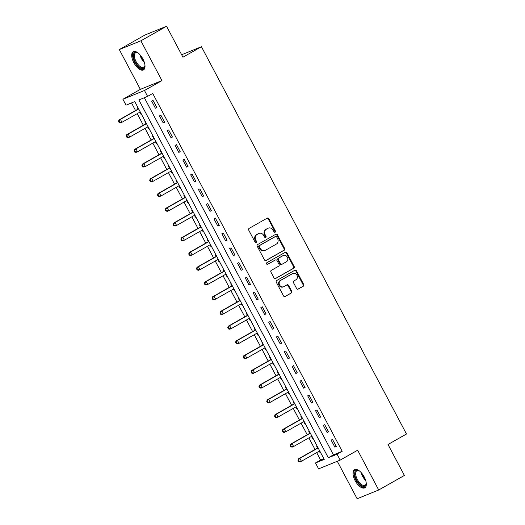 <?xml version="1.0" encoding="UTF-8"?>
<svg xmlns="http://www.w3.org/2000/svg" width="525" height="525" viewBox="0 0 525 525"><rect width="100%" height="100%" fill="white"/><g stroke="black" fill="none" stroke-linecap="round" stroke-linejoin="round"><path stroke-width="0.79" d="M275.107 232.201A0.919 0.807 67.9 0 0 275.382 230.993L268.872 218.695A1.312 1.155 67.9 0 0 267.251 218.111L249.099 228.395A1.312 1.155 67.9 0 0 248.706 230.127L255.216 242.419A0.919 0.807 67.9 0 0 256.627 241.618L255.787 240.03A4.193 3.701 67.9 0 1 257.053 234.498L258.562 233.638A4.193 3.701 67.9 0 1 258.943 233.454A4.193 3.701 67.9 0 1 263.747 235.515L264.593 237.103A0.919 0.807 67.9 0 0 266.004 236.302L265.164 234.714A4.193 3.701 67.9 0 1 266.424 229.182L267.94 228.323A4.193 3.701 67.9 0 1 268.321 228.139A4.193 3.701 67.9 0 1 273.125 230.199L273.971 231.787A0.919 0.807 67.9 0 0 275.107 232.201M274.7 232.293A0.919 0.807 67.9 0 0 274.798 231.23L268.288 218.932A1.312 1.155 67.9 0 0 267.054 218.216M255.944 242.924A0.919 0.807 67.9 0 0 256.043 241.854L255.202 240.266L255.787 240.03M265.322 237.608A0.919 0.807 67.9 0 0 265.42 236.539L264.58 234.951L265.164 234.714M364.199 476.91A10.421 4.876 -119.5 0 0 354.513 469.685A10.421 4.876 -119.5 0 0 355.103 480.598A10.421 4.876 -119.5 0 0 364.79 487.817A10.421 4.876 -119.5 0 0 364.199 476.91M142.905 58.958A10.421 4.876 -119.5 0 0 133.219 51.739A10.421 4.876 -119.5 0 0 133.809 62.646A10.421 4.876 -119.5 0 0 143.496 69.871A10.421 4.876 -119.5 0 0 142.905 58.958M296.599 288.514A1.312 1.155 67.9 0 0 298.22 289.098L303.312 286.21A1.312 1.155 67.9 0 0 303.706 284.484L296.474 270.828A1.312 1.155 67.9 0 0 294.853 270.244L276.701 280.527A1.312 1.155 67.9 0 0 276.308 282.26L283.539 295.916A1.312 1.155 67.9 0 0 285.16 296.5L291.309 293.016A1.312 1.155 67.9 0 0 291.703 291.283L288.612 285.442A1.312 1.155 67.9 0 0 286.991 284.858L283.94 286.584A3.511 3.097 67.9 0 1 283.618 286.742A3.511 3.097 67.9 0 1 279.517 284.839A3.511 3.097 67.9 0 1 280.665 280.396L292.609 273.623A3.511 3.097 67.9 0 1 292.93 273.466A3.511 3.097 67.9 0 1 297.038 275.369A3.511 3.097 67.9 0 1 295.89 279.812L293.895 280.941A1.312 1.155 67.9 0 0 293.501 282.667L296.599 288.514M337.057 454.21L340.18 460.11L318.603 468.858L315.479 462.965L324.227 459.414L134.774 101.594L126.026 105.138L122.903 99.245L144.48 90.497L147.604 96.39L138.856 99.934L328.309 457.761L337.057 454.21L342.195 451.303L152.736 93.476L147.604 96.39M166.556 26.25L140.877 40.806L119.3 49.553L144.979 34.998L166.556 26.25L182.943 57.199L201.429 46.718L406.494 434.017L388.008 444.498L404.394 475.447L378.709 490.002L357.643 450.207L340.18 460.11M119.3 49.553L140.365 89.348L161.943 80.594L140.877 40.806M161.943 80.594L144.48 90.497M284.255 250.222A1.312 1.155 67.9 0 0 284.648 248.496L277.417 234.839A1.312 1.155 67.9 0 0 275.796 234.255L257.65 244.538A1.312 1.155 67.9 0 0 257.25 246.271L264.482 259.921A1.312 1.155 67.9 0 0 266.103 260.512L283.671 250.458A1.312 1.155 67.9 0 0 284.064 248.732L276.832 235.075A1.312 1.155 67.9 0 0 275.605 234.36M286.945 252.833L294.177 266.49A1.312 1.155 67.9 0 1 293.783 268.216L275.632 278.506A1.312 1.155 67.9 0 1 274.011 277.922L270.92 272.075A1.312 1.155 67.9 0 1 271.313 270.349L278.67 266.175A1.312 1.155 67.9 0 0 279.07 264.442L277.016 260.571A1.312 1.155 67.9 0 0 275.395 259.98L267.73 264.324A0.919 0.807 67.9 0 1 266.871 262.703L285.324 252.249A1.312 1.155 67.9 0 1 286.945 252.833L286.361 253.07L293.593 266.726L294.177 266.49M337.293 461.278L357.131 498.75L378.709 490.002M144.349 97.709L333.447 454.847L342.195 451.303M151.633 101.089L155.374 108.163L156.831 107.572L153.09 100.498L151.633 101.089M159.436 115.828L163.177 122.896L164.64 122.305L160.893 115.231L159.436 115.828M167.239 130.561L170.979 137.635L172.443 137.045L168.696 129.97L167.239 130.561M175.042 145.3L178.782 152.375L180.246 151.784L176.498 144.71L175.042 145.3M182.844 160.04L186.585 167.114L188.048 166.517L184.301 159.449L182.844 160.04M190.647 174.773L194.394 181.847L195.851 181.256L192.104 174.182L190.647 174.773M198.45 189.512L202.197 196.586L203.654 195.996L199.907 188.921L198.45 189.512M206.253 204.251L210 211.326L211.457 210.735L207.71 203.661L206.253 204.251M214.056 218.984L217.803 226.058L219.26 225.468L215.512 218.393L214.056 218.984M221.858 233.723L225.606 240.798L227.062 240.207L223.315 233.133L221.858 233.723M229.661 248.463L233.408 255.537L234.865 254.947L231.118 247.872L229.661 248.463M237.464 263.196L241.211 270.27L242.668 269.679L238.921 262.605L237.464 263.196M245.267 277.935L249.014 285.009L250.471 284.419L246.724 277.344L245.267 277.935M253.07 292.674L256.817 299.749L258.274 299.158L254.527 292.084L253.07 292.674M260.873 307.414L264.62 314.482L266.077 313.891L262.329 306.817L260.873 307.414M268.675 322.147L272.423 329.221L273.879 328.63L270.132 321.556L268.675 322.147M276.478 336.886L280.225 343.96L281.682 343.37L277.935 336.295L276.478 336.886M284.281 351.625L288.028 358.7L289.485 358.102L285.738 351.035L284.281 351.625M292.084 366.358L295.831 373.433L297.288 372.842L293.541 365.767L292.084 366.358M299.887 381.098L303.634 388.172L305.091 387.581L301.343 380.507L299.887 381.098M307.689 395.837L311.437 402.911L312.893 402.321L309.146 395.246L307.689 395.837M315.492 410.57L319.239 417.644L320.696 417.053L316.949 409.979L315.492 410.57M323.295 425.309L327.042 432.383L328.499 431.793L324.752 424.718L323.295 425.309M331.098 440.048L334.845 447.123L336.302 446.532L332.561 439.458L331.098 440.048M131.519 102.907L135.555 110.532M137.215 113.656L143.358 125.265M145.018 128.395L151.161 140.004M152.821 143.135L158.963 154.744M160.624 157.868L166.766 169.477M168.427 172.607L174.569 184.216M176.229 187.346L182.372 198.955M184.032 202.079L190.175 213.688M191.835 216.818L197.977 228.427M199.638 231.558L205.78 243.167M207.441 246.297L213.583 257.906M215.243 261.03L221.393 272.639M223.046 275.769L229.195 287.378M230.849 290.509L236.998 302.118M238.652 305.242L244.801 316.851M246.455 319.981L252.604 331.59M254.257 334.72L260.407 346.329M262.06 349.453L268.209 361.062M269.863 364.192L276.012 375.802M277.666 378.932L283.815 390.541M285.469 393.665L291.618 405.274M293.272 408.404L299.421 420.013M301.074 423.143L307.223 434.752M308.877 437.883L315.026 449.492M316.68 452.616L320.618 460.051L323.866 458.732M137.53 106.805L137.051 107.002L138.068 108.918M139.801 112.193L140.798 114.076L141.278 113.879M145.333 121.544L144.854 121.734L145.871 123.657M147.604 126.925L148.601 128.809L149.08 128.618M153.136 136.277L152.657 136.474L153.674 138.39M155.407 141.665L156.404 143.548L156.883 143.351M160.939 151.016L160.46 151.213L161.477 153.129M163.209 156.404L164.207 158.287L164.686 158.091M168.742 165.756L168.262 165.946L169.28 167.869M171.012 171.143L172.01 173.02L172.489 172.83M176.544 180.488L176.065 180.685L177.082 182.602M178.815 185.876L179.812 187.76L180.292 187.563M184.347 195.228L183.868 195.425L184.885 197.341M186.618 200.616L187.615 202.499L188.094 202.302M192.15 209.967L191.671 210.164L192.688 212.08M194.421 215.355L195.418 217.232L195.897 217.042M199.953 224.707L199.474 224.897L200.491 226.813M202.223 230.088L203.221 231.971L203.7 231.774M207.762 239.439L207.277 239.636L208.294 241.552M210.026 244.827L211.024 246.711L211.503 246.514M215.565 254.179L215.079 254.376L216.097 256.292M217.829 259.567L218.827 261.45L219.306 261.253M223.368 268.918L222.882 269.108L223.899 271.031M225.632 274.299L226.629 276.183L227.108 275.993M231.171 283.651L230.685 283.848L231.702 285.764M233.435 289.039L234.432 290.922L234.911 290.725M238.973 298.39L238.488 298.587L239.505 300.503M241.238 303.778L242.235 305.662L242.714 305.465M246.776 313.13L246.297 313.32L247.308 315.243M249.04 318.511L250.038 320.394L250.517 320.204M254.579 327.863L254.1 328.059L255.111 329.976M256.843 333.25L257.841 335.134L258.32 334.937M262.382 342.602L261.903 342.799L262.913 344.715M264.646 347.99L265.643 349.873L266.123 349.676M270.185 357.341L269.706 357.532L270.716 359.454M272.449 362.729L273.446 364.606L273.932 364.416M277.988 372.074L277.508 372.271L278.519 374.187M280.258 377.462L281.249 379.345L281.735 379.148M285.79 386.813L285.311 387.01L286.322 388.927M288.061 392.201L289.052 394.085L289.537 393.888M293.593 401.553L293.114 401.75L294.125 403.666M295.864 406.941L296.855 408.817L297.34 408.627M301.396 416.292L300.917 416.483L301.928 418.399M303.667 421.673L304.658 423.557L305.143 423.367M309.199 431.025L308.72 431.222L309.737 433.138M311.469 436.413L312.467 438.296L312.946 438.099M317.002 445.764L316.522 445.961L317.54 447.877M319.272 451.152L320.27 453.036L320.749 452.839M201.429 46.718L181.643 54.744M320.618 460.051L315.479 462.965M140.365 89.348L122.903 99.245M333.447 454.847L328.309 457.761M140.798 114.076L141.245 113.82M148.601 128.809L149.048 128.559M156.404 143.548L156.85 143.292M164.207 158.287L164.653 158.032M172.01 173.02L172.456 172.771M179.812 187.76L180.259 187.504M187.615 202.499L188.062 202.243M195.418 217.232L195.864 216.982M203.221 231.971L203.667 231.715M211.024 246.711L211.47 246.455M218.827 261.45L219.273 261.194M226.629 276.183L227.082 275.927M234.432 290.922L234.885 290.666M242.235 305.662L242.688 305.406M250.038 320.394L250.491 320.145M257.841 335.134L258.293 334.878M265.643 349.873L266.096 349.617M273.446 364.606L273.899 364.357M281.249 379.345L281.702 379.089M289.052 394.085L289.505 393.829M296.855 408.817L297.308 408.568M304.658 423.557L305.11 423.301M312.467 438.296L312.913 438.04M320.27 453.036L320.716 452.78M155.374 108.163L156.739 107.389M163.177 122.896L164.542 122.128M170.979 137.635L172.344 136.868M178.782 152.375L180.147 151.6M186.585 167.114L187.95 166.34M194.394 181.847L195.753 181.079M202.197 196.586L203.556 195.812M210 211.326L211.358 210.551M217.803 226.058L219.161 225.291M225.606 240.798L226.964 240.023M233.408 255.537L234.767 254.763M241.211 270.27L242.57 269.502M249.014 285.009L250.373 284.235M256.817 299.749L258.175 298.974M264.62 314.482L265.978 313.714M272.423 329.221L273.781 328.453M280.225 343.96L281.584 343.186M288.028 358.7L289.387 357.925M295.831 373.433L297.196 372.665M303.634 388.172L304.999 387.398M311.437 402.911L312.802 402.137M319.239 417.644L320.604 416.876M327.042 432.383L328.407 431.609M334.845 447.123L336.21 446.348M268.321 228.139L267.737 228.375A4.193 3.701 67.9 0 0 267.356 228.559L267.94 228.323M264.58 234.951A4.193 3.701 67.9 0 1 265.847 229.418L267.356 228.559M258.943 233.454L258.366 233.691A4.193 3.701 67.9 0 0 257.978 233.874L258.562 233.638M255.202 240.266A4.193 3.701 67.9 0 1 256.469 234.734L257.978 233.874M265.716 260.636L283.671 250.458M276.682 236.913A0.919 0.807 67.9 0 0 275.546 236.499L259.613 245.529A0.919 0.807 67.9 0 0 259.337 246.743L260.229 248.417A4.193 3.701 67.9 0 0 265.033 250.477A4.193 3.701 67.9 0 0 265.414 250.294L276.301 244.118A4.193 3.701 67.9 0 0 277.567 238.586L276.682 236.913M275.133 236.67A0.919 0.807 67.9 0 0 274.962 236.736L275.546 236.499M265.033 250.477L264.449 250.714A4.193 3.701 67.9 0 1 259.645 248.653L258.753 246.98A0.919 0.807 67.9 0 1 259.035 245.766L274.962 236.736M275.244 278.631L293.199 268.452A1.312 1.155 67.9 0 0 293.593 266.726M275.061 260.118A1.312 1.155 67.9 0 0 274.811 260.216L267.402 264.416M286.309 261.844A3.511 3.097 67.9 0 0 287.457 257.401A3.511 3.097 67.9 0 0 283.356 255.498A3.511 3.097 67.9 0 0 283.034 255.655L278.821 258.037A1.312 1.155 67.9 0 0 278.427 259.77L280.481 263.648A1.312 1.155 67.9 0 0 282.102 264.233L286.309 261.844M283.356 255.498L282.772 255.734A3.511 3.097 67.9 0 0 282.45 255.892L283.034 255.655M281.518 264.469A1.312 1.155 67.9 0 1 279.897 263.885L277.843 260.006A1.312 1.155 67.9 0 1 278.237 258.274L282.45 255.892M286.361 253.07A1.312 1.155 67.9 0 0 285.134 252.361M292.93 273.466L292.346 273.702A3.511 3.097 67.9 0 0 292.025 273.86L292.609 273.623M283.618 286.742L283.034 286.978A3.511 3.097 67.9 0 1 278.933 285.075A3.511 3.097 67.9 0 1 280.081 280.632L292.025 273.86M284.773 296.625L290.725 293.252A1.312 1.155 67.9 0 0 291.126 291.519L288.028 285.679A1.312 1.155 67.9 0 0 286.794 284.963M297.826 289.229L302.728 286.447A1.312 1.155 67.9 0 0 303.122 284.721L295.89 271.064A1.312 1.155 67.9 0 0 294.656 270.355M139.88 112.147L140.339 112.107M138.403 108.458L137.97 109.049A1.339 1.181 -112.1 0 1 137.629 109.351L118.932 119.949L120.396 119.359L121.951 122.305L140.247 111.937M138.685 108.99L120.396 119.359L118.506 121.413L119.129 122.594L119.713 122.358L119.09 121.177M119.713 122.358L121.951 122.305L120.494 122.896L119.129 122.594M118.506 121.413L118.932 119.949M147.683 126.886L148.142 126.847M146.206 123.191L145.773 123.788A1.339 1.181 -112.1 0 1 145.432 124.09L126.735 134.689L128.198 134.098L129.754 137.045L148.05 126.676M146.488 123.729L128.198 134.098L126.308 136.152L126.932 137.333L127.516 137.097L126.893 135.916M127.516 137.097L129.754 137.045L128.297 137.635L126.932 137.333M126.308 136.152L126.735 134.689M155.485 141.625L155.945 141.586M154.009 137.931L153.576 138.528A1.339 1.181 -112.1 0 1 153.234 138.83L134.544 149.428L136.001 148.831L137.557 151.784L155.853 141.409M154.298 138.462L136.001 148.831L134.111 150.892L134.735 152.066L135.319 151.83L134.695 150.655M135.319 151.83L137.557 151.784L136.1 152.375L134.735 152.066M134.111 150.892L134.544 149.428M163.288 156.358L163.748 156.319M161.818 152.67L161.378 153.261A1.339 1.181 -112.1 0 1 161.037 153.569L142.347 164.161L143.804 163.57L145.359 166.517L163.656 156.148M162.1 153.202L143.804 163.57L141.914 165.624L142.537 166.806L143.122 166.569L142.498 165.388M143.122 166.569L145.359 166.517L143.903 167.107L142.537 166.806M141.914 165.624L142.347 164.161M171.091 171.098L171.55 171.058M169.621 167.403L169.181 168A1.339 1.181 -112.1 0 1 168.84 168.302L150.15 178.9L151.607 178.31L153.169 181.256L171.458 170.887M169.903 167.941L151.607 178.31L149.717 180.364L150.34 181.545L150.924 181.309L150.301 180.127M150.924 181.309L153.169 181.256L151.705 181.847L150.34 181.545M149.717 180.364L150.15 178.9M144.946 65.061A9.017 4.22 60.5 0 1 144.893 65.888A9.017 4.22 60.5 0 1 140.857 68.027A9.017 4.22 60.5 0 1 133.685 57.842A9.017 4.22 60.5 0 1 137.347 52.579A9.017 4.22 60.5 0 1 137.498 52.644A9.017 4.22 60.5 0 1 138.088 52.966M137.681 52.736A8.348 3.905 -119.5 0 0 135.575 52.782A8.348 3.905 -119.5 0 0 135.253 59.797A8.348 3.905 -119.5 0 0 141.251 67.167A8.348 3.905 -119.5 0 0 143.811 67.312A8.348 3.905 -119.5 0 0 144.933 65.52M133.816 51.503A10.356 4.843 -119.5 0 0 133.79 60.329A10.356 4.843 -119.5 0 0 141.107 69.169A10.356 4.843 -119.5 0 0 144.001 69.477M366.24 483.013A9.017 4.22 60.5 0 1 366.188 483.84A9.017 4.22 60.5 0 1 362.414 486.091A9.017 4.22 60.5 0 1 356.534 479.883A9.017 4.22 60.5 0 1 358.641 470.531A9.017 4.22 60.5 0 1 359.382 470.912M358.975 470.689A8.348 3.905 -119.5 0 0 356.869 470.735A8.348 3.905 -119.5 0 0 357.341 479.476A8.348 3.905 -119.5 0 0 365.105 485.264A8.348 3.905 -119.5 0 0 366.227 483.473M355.11 469.455A10.356 4.843 -119.5 0 0 355.957 480.119A10.356 4.843 -119.5 0 0 365.295 487.43M178.894 185.837L179.353 185.798M177.424 182.142L176.984 182.739A1.339 1.181 -112.1 0 1 176.643 183.041L157.953 193.64L159.41 193.049L160.972 195.996L179.261 185.62M177.706 182.674L159.41 193.049L157.52 195.103L158.143 196.278L158.727 196.042L158.104 194.867M158.727 196.042L160.972 195.996L159.508 196.586L158.143 196.278M157.52 195.103L157.953 193.64M186.697 200.57L187.156 200.53M185.227 196.882L184.787 197.472A1.339 1.181 -112.1 0 1 184.446 197.781L165.756 208.373L167.213 207.782L168.774 210.728L187.064 200.36M185.509 197.413L167.213 207.782L165.322 209.836L165.946 211.017L166.53 210.781L165.907 209.6M166.53 210.781L168.774 210.728L167.311 211.319L165.946 211.017M165.322 209.836L165.756 208.373M194.499 215.309L194.959 215.27M193.029 211.614L192.59 212.212A1.339 1.181 -112.1 0 1 192.248 212.513L173.558 223.112L175.015 222.521L176.577 225.468L194.873 215.099M193.312 212.152L175.015 222.521L173.125 224.575L173.749 225.757L174.333 225.52L173.709 224.339M174.333 225.52L176.577 225.468L175.114 226.058L173.749 225.757M173.125 224.575L173.558 223.112M202.302 230.048L202.762 230.009M200.832 226.354L200.393 226.951A1.339 1.181 -112.1 0 1 200.058 227.253L181.361 237.851L182.818 237.261L184.38 240.207L202.676 229.838M201.114 226.885L182.818 237.261L180.928 239.315L181.552 240.489L182.136 240.253L181.512 239.078M182.136 240.253L184.38 240.207L182.923 240.798L181.552 240.489M180.928 239.315L181.361 237.851M210.105 244.781L210.564 244.742M208.635 241.093L208.195 241.69A1.339 1.181 -112.1 0 1 207.861 241.992L189.164 252.584L190.621 251.993L192.183 254.94L210.479 244.571M208.917 241.625L190.621 251.993L188.731 254.048L189.354 255.229L189.938 254.993L189.315 253.811M189.938 254.993L192.183 254.94L190.726 255.537L189.354 255.229M188.731 254.048L189.164 252.584M217.908 259.521L218.367 259.481M216.438 255.832L215.998 256.423A1.339 1.181 -112.1 0 1 215.663 256.725L196.967 267.323L198.424 266.733L199.986 269.679L218.282 259.311M216.72 256.364L198.424 266.733L196.534 268.787L197.157 269.968L197.741 269.732L197.118 268.551M197.741 269.732L199.986 269.679L198.529 270.27L197.157 269.968M196.534 268.787L196.967 267.323M225.711 274.26L226.17 274.221M224.241 270.565L223.801 271.162A1.339 1.181 -112.1 0 1 223.466 271.464L204.77 282.063L206.227 281.472L207.788 284.419L226.085 274.05M224.523 271.103L206.227 281.472L204.337 283.526L204.96 284.701L205.544 284.465L204.921 283.29M205.544 284.465L207.788 284.419L206.332 285.009L204.96 284.701M204.337 283.526L204.77 282.063M233.513 288.993L233.979 288.96M232.043 285.305L231.604 285.902A1.339 1.181 -112.1 0 1 231.269 286.204L212.573 296.796L214.029 296.205L215.591 299.158L233.887 288.783M232.326 285.836L214.029 296.205L212.139 298.266L212.763 299.44L213.347 299.204L212.723 298.029M213.347 299.204L215.591 299.158L214.134 299.749L212.763 299.44M212.139 298.266L212.573 296.796M241.316 303.732L241.782 303.693M239.846 300.044L239.407 300.635A1.339 1.181 -112.1 0 1 239.072 300.937L220.375 311.535L221.832 310.944L223.394 313.891L241.69 303.522M240.128 300.576L221.832 310.944L219.942 312.998L220.566 314.18L221.15 313.943L220.526 312.762M221.15 313.943L223.394 313.891L221.937 314.482L220.566 314.18M219.942 312.998L220.375 311.535M249.119 318.472L249.585 318.432M247.649 314.777L247.209 315.374A1.339 1.181 -112.1 0 1 246.875 315.676L228.178 326.274L229.635 325.684L231.197 328.63L249.493 318.262M247.931 315.315L229.635 325.684L227.745 327.738L228.375 328.919L228.952 328.683L228.329 327.502M228.952 328.683L231.197 328.63L229.74 329.221L228.375 328.919M227.745 327.738L228.178 326.274M256.922 333.211L257.388 333.172M255.452 329.516L255.012 330.113A1.339 1.181 -112.1 0 1 254.677 330.415L235.981 341.014L237.438 340.417L239 343.37L257.296 332.994M255.734 330.048L237.438 340.417L235.548 342.477L236.178 343.652L236.755 343.416L236.132 342.241M236.755 343.416L239 343.37L237.543 343.96L236.178 343.652M235.548 342.477L235.981 341.014M264.725 347.944L265.191 347.904M263.255 344.256L262.815 344.846A1.339 1.181 -112.1 0 1 262.48 345.155L243.784 355.747L245.241 355.156L246.802 358.102L265.099 347.734M263.537 344.787L245.241 355.156L243.351 357.21L243.981 358.391L244.558 358.155L243.935 356.974M244.558 358.155L246.802 358.102L245.346 358.693L243.981 358.391M243.351 357.21L243.784 355.747M272.527 362.683L272.993 362.644M271.058 358.988L270.618 359.586A1.339 1.181 -112.1 0 1 270.283 359.887L251.587 370.486L253.043 369.895L254.605 372.842L272.902 362.473M271.34 359.527L253.043 369.895L251.16 371.949L251.783 373.131L252.361 372.894L251.738 371.713M252.361 372.894L254.605 372.842L253.148 373.433L251.783 373.131M251.16 371.949L251.587 370.486M280.33 377.423L280.796 377.383M278.86 373.728L278.421 374.325A1.339 1.181 -112.1 0 1 278.086 374.627L259.389 385.225L260.846 384.635L262.408 387.581L280.704 377.212M279.142 374.259L260.846 384.635L258.963 386.689L259.586 387.863L260.17 387.627L259.54 386.452M260.17 387.627L262.408 387.581L260.951 388.172L259.586 387.863M258.963 386.689L259.389 385.225M288.133 392.155L288.599 392.116M286.663 388.467L286.223 389.064A1.339 1.181 -112.1 0 1 285.889 389.366L267.192 399.958L268.649 399.367L270.211 402.314L288.507 391.945M286.945 388.999L268.649 399.367L266.766 401.422L267.389 402.603L267.973 402.367L267.343 401.185M267.973 402.367L270.211 402.314L268.754 402.905L267.389 402.603M266.766 401.422L267.192 399.958M295.936 406.895L296.402 406.855M294.466 403.2L294.026 403.797A1.339 1.181 -112.1 0 1 293.692 404.099L274.995 414.697L276.452 414.107L278.014 417.053L296.31 406.685M294.748 403.738L276.452 414.107L274.568 416.161L275.192 417.342L275.776 417.106L275.146 415.925M275.776 417.106L278.014 417.053L276.557 417.644L275.192 417.342M274.568 416.161L274.995 414.697M303.739 421.634L304.205 421.595M302.269 417.939L301.836 418.537A1.339 1.181 -112.1 0 1 301.494 418.838L282.798 429.437L284.255 428.846L285.817 431.793L304.113 421.424M302.551 418.471L284.255 428.846L282.371 430.9L282.995 432.075L283.579 431.839L282.955 430.664M283.579 431.839L285.817 431.793L284.36 432.383L282.995 432.075M282.371 430.9L282.798 429.437M311.542 436.367L312.007 436.327M310.072 432.679L309.638 433.276A1.339 1.181 -112.1 0 1 309.297 433.578L290.601 444.17L292.058 443.579L293.619 446.526L311.916 436.157M310.354 433.21L292.058 443.579L290.174 445.633L290.798 446.814L291.382 446.578L290.758 445.397M291.382 446.578L293.619 446.526L292.162 447.123L290.798 446.814M290.174 445.633L290.601 444.17M319.344 451.106L319.81 451.067M317.874 447.418L317.441 448.009A1.339 1.181 -112.1 0 1 317.1 448.311L298.403 458.909L299.86 458.318L301.422 461.265L319.718 450.896M318.157 447.95L299.86 458.318L297.977 460.373L298.6 461.554L299.184 461.317L298.561 460.136M299.184 461.317L301.422 461.265L299.965 461.856L298.6 461.554M297.977 460.373L298.403 458.909M274.798 231.23L275.382 230.993M256.043 241.854L256.627 241.618M265.42 236.539L266.004 236.302M265.847 229.418L266.424 229.182M256.469 234.734L257.053 234.498M268.288 218.932L268.872 218.695M276.832 235.075L277.417 234.839M284.064 248.732L284.648 248.496M259.035 245.766L259.613 245.529M258.753 246.98L259.337 246.743M259.645 248.653L260.229 248.417M293.199 268.452L293.783 268.216M274.811 260.216L275.395 259.98M278.237 258.274L278.821 258.037M277.843 260.006L278.427 259.77M279.897 263.885L280.481 263.648M280.081 280.632L280.665 280.396M288.028 285.679L288.612 285.442M291.126 291.519L291.703 291.283M290.725 293.252L291.309 293.016M295.89 271.064L296.474 270.828M303.122 284.721L303.706 284.484M302.728 286.447L303.312 286.21M137.97 109.049L138.587 108.8M137.629 109.351L138.659 108.938M145.773 123.788L146.39 123.539M145.432 124.09L146.462 123.67M153.576 138.528L154.192 138.272M153.234 138.83L154.265 138.41M161.378 153.261L161.995 153.011M161.037 153.569L162.067 153.149M169.181 168L169.798 167.751M168.84 168.302L169.87 167.888M144.401 62.554A8.348 3.905 60.5 0 1 139.958 54.718M141.127 56.136A8.078 3.78 -119.5 0 0 143.784 60.828M365.695 480.506A8.348 3.905 60.5 0 1 362.696 476.444A8.348 3.905 60.5 0 1 361.252 472.664M362.421 474.082A8.078 3.78 -119.5 0 0 363.32 476.103A8.078 3.78 -119.5 0 0 365.078 478.78M176.984 182.739L177.601 182.49M176.643 183.041L177.673 182.621M184.787 197.472L185.404 197.223M184.446 197.781L185.476 197.361M192.59 212.212L193.207 211.962M192.248 212.513L193.279 212.1M200.393 226.951L201.009 226.702M200.058 227.253L201.082 226.833M208.195 241.69L208.812 241.434M207.861 241.992L208.884 241.572M215.998 256.423L216.622 256.174M215.663 256.725L216.694 256.312M223.801 271.162L224.424 270.913M223.466 271.464L224.497 271.044M231.604 285.902L232.227 285.646M231.269 286.204L232.299 285.784M239.407 300.635L240.03 300.385M239.072 300.937L240.102 300.523M247.209 315.374L247.833 315.125M246.875 315.676L247.905 315.262M255.012 330.113L255.636 329.858M254.677 330.415L255.708 329.995M262.815 344.846L263.438 344.597M262.48 345.155L263.511 344.735M270.618 359.586L271.241 359.336M270.283 359.887L271.313 359.474M278.421 374.325L279.044 374.076M278.086 374.627L279.116 374.207M286.223 389.064L286.847 388.808M285.889 389.366L286.919 388.946M294.026 403.797L294.65 403.548M293.692 404.099L294.722 403.686M301.836 418.537L302.452 418.287M301.494 418.838L302.525 418.418M309.638 433.276L310.255 433.02M309.297 433.578L310.327 433.158M317.441 448.009L318.058 447.759M317.1 448.311L318.13 447.897M275.048 236.696L275.632 236.46M274.929 260.164L275.513 259.928M281.4 264.528L281.978 264.292"/></g></svg>
